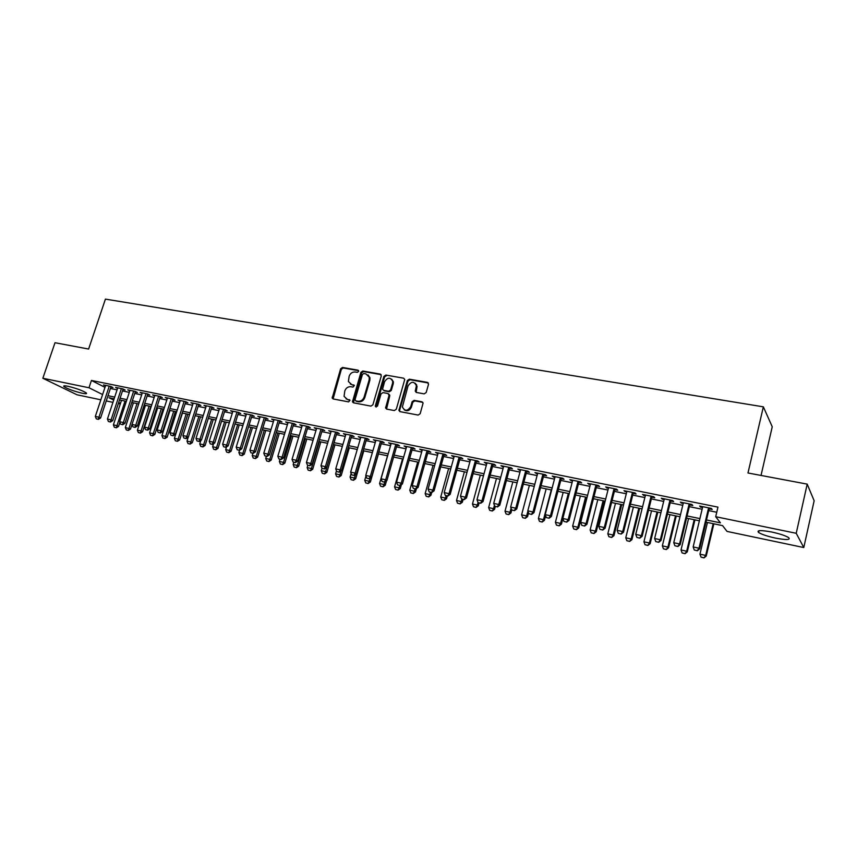 <?xml version="1.0" encoding="UTF-8"?>
<svg xmlns="http://www.w3.org/2000/svg" width="857" height="857" viewBox="0 0 857 857"><rect width="100%" height="100%" fill="white"/><g stroke="black" fill="none" stroke-linecap="round" stroke-linejoin="round"><path stroke-width="1.29" d="M358.665 371.445L357.969 370.16L342.543 367.449L340.625 368.756L332.195 398.109L333.169 398.955L348.606 401.89L349.977 400.315L347.256 399.276L344.064 396.352L344.803 390.942C345.992 387.921 348.049 386.518 350.963 386.732L352.977 387.096L354.337 385.554L351.616 384.504L348.392 381.494L349.153 376.234C350.342 373.224 352.388 371.82 355.301 372.013L357.315 372.367L358.665 371.445M775.435 538.089C767.347 536.311 761.744 534.436 758.616 532.486C756.431 530.172 760.791 530.022 771.696 532.015C779.849 533.804 785.505 535.668 788.665 537.639C790.797 539.985 786.394 540.135 775.435 538.089M82.24 393.245C73.841 391.199 67.746 388.982 63.954 386.582C63.086 385.682 64.425 385.575 67.971 386.282C76.423 388.339 82.54 390.556 86.321 392.956C87.189 393.866 85.829 393.963 82.24 393.245M424.172 393.866L426.186 392.517L428.521 384.279L427.439 382.383L409.335 379.19L407.343 380.54L398.912 410.428L400.026 411.639L418.152 415.077L420.166 413.727L423.079 403.154L421.923 401.794L414.135 400.358L412.142 401.708L410.728 406.647C407.557 411.296 404.772 411.392 402.383 406.946L408.05 385.886C411.339 381.183 414.124 381.14 416.406 385.768L415.259 391.156L416.395 392.463L424.172 393.866M100.847 399.812L77.034 394.798L42.85 378.258L55.009 342.725L88.614 349.045L105.422 299.114L763.351 406.839L747.979 472.989L807.198 484.13L796.228 533.29L803.78 547.548L727.025 531.415L722.58 525.63L705.975 522.17M42.85 378.258L88.989 387.76L102.594 394.541M706.489 519.963L720.437 522.856L715.702 516.717L717.962 507.13L91.431 380.454L88.989 387.76M715.702 516.717L796.228 533.29M381.29 375.944L380.272 374.08L362.832 371.017L360.904 372.334L352.463 401.858L353.48 402.811L370.931 406.122L372.891 404.793L381.29 375.944M385.864 375.066L403.626 378.194L404.75 379.426L396.309 409.218L394.316 410.557L386.678 409.11L385.586 407.975L389.046 395.398L388.007 393.513L382.983 392.592L381.011 393.931L377.466 406.164L375.345 406.347L375.366 405.768L383.904 376.405L385.864 375.066L403.626 378.194M110.821 387.128L112.974 387.568L110.724 386.411L103.493 384.943L105.454 385.95M122.947 389.592L125.111 390.042L122.883 388.885L115.566 387.396L117.548 388.414M135.202 392.088L137.388 392.538L135.17 391.381L127.779 389.881L129.771 390.91M147.586 394.606L149.793 395.056L147.608 393.899L140.13 392.388L142.133 393.438M160.12 397.155L162.348 397.616L160.173 396.459L152.621 394.916L154.635 395.988M172.793 399.737L175.032 400.198L172.889 399.041L165.24 397.487L167.276 398.58M185.605 402.351L187.876 402.801L185.744 401.654L178.02 400.08L180.066 401.194M198.578 404.986L200.849 405.447L198.76 404.29L190.929 402.704L192.996 403.829M211.69 407.653L213.982 408.114L211.915 406.968L203.998 405.361L206.076 406.507M224.952 410.353L227.266 410.824L225.22 409.667L217.217 408.039L219.317 409.207M238.364 413.074L240.71 413.556L238.685 412.399L230.587 410.76L232.708 411.928M251.947 415.838L254.304 416.32L252.312 415.174L244.116 413.502L246.259 414.681M265.681 418.634L268.059 419.116L266.088 417.97L257.796 416.288L259.96 417.466M279.575 421.462L281.974 421.955L280.035 420.808L271.648 419.094L273.833 420.294M293.64 424.322L296.061 424.815L294.155 423.669L285.66 421.944L287.866 423.144M307.867 427.215L310.309 427.718L308.434 426.572L299.843 424.826L302.06 426.036M322.275 430.15L324.739 430.653L322.885 429.507L314.198 427.739L316.437 428.961M336.844 433.117L339.329 433.621L337.519 432.474L328.724 430.696L330.984 431.917M351.606 436.117L354.112 436.62L352.334 435.485L343.421 433.674L345.714 434.917M366.539 439.159L369.067 439.673L367.321 438.538L358.312 436.706L360.615 437.948M381.654 442.233L384.215 442.748L382.501 441.612L373.373 439.759L375.709 441.023M396.962 445.34L399.544 445.865L397.873 444.74L388.628 442.855L390.985 444.13M412.463 448.5L415.067 449.025L413.428 447.9L404.075 445.994L406.454 447.279M428.157 451.693L430.782 452.228L429.186 451.103L419.716 449.175L422.115 450.461M444.055 454.928L446.701 455.463L445.147 454.339L435.549 452.389L437.981 453.685M460.155 458.195L462.823 458.741L461.312 457.627L451.585 455.645L454.039 456.952M476.449 461.516L479.149 462.062L477.681 460.948L467.826 458.945L470.311 460.263M492.968 464.869L495.689 465.426L494.253 464.312L484.28 462.287L486.797 463.616M509.69 468.276L512.443 468.833L511.051 467.729L500.949 465.672L503.488 467.011M526.637 471.725L529.412 472.293L528.073 471.189L517.832 469.1L520.403 470.45M543.809 475.217L546.605 475.785L545.32 474.682L534.939 472.582L537.532 473.942M561.206 478.752L564.035 479.331L562.792 478.238L552.272 476.096L554.897 477.478M578.829 482.341L581.689 482.92L580.489 481.827L569.841 479.663L572.487 481.056M596.697 485.973L599.579 486.562L598.432 485.48L587.645 483.284L590.323 484.676M614.801 489.658L617.715 490.258L616.622 489.176L605.685 486.947L608.395 488.351M633.152 493.396L636.098 493.996L635.058 492.914L623.971 490.665L626.703 492.079M651.759 497.178L654.737 497.788L653.752 496.706L642.504 494.425L645.278 495.86M670.613 501.013L673.623 501.624L672.702 500.563L661.304 498.249L664.1 499.685M689.735 504.902L692.777 505.523L691.91 504.462L680.351 502.116L683.19 503.573M91.431 380.454L104.983 387.353M110.371 388.489L117.066 389.86M122.487 390.963L129.3 392.356M134.742 393.47L141.662 394.873M147.136 395.998L154.174 397.434M159.67 398.548L166.815 400.015M172.343 401.14L179.606 402.619M185.155 403.754L192.546 405.265M198.128 406.4L205.626 407.932M211.24 409.078L218.867 410.632M224.502 411.788L232.258 413.363M237.914 414.52L245.809 416.127M251.497 417.295L259.51 418.934M265.231 420.101L273.383 421.762M279.125 422.93L287.416 424.622M293.19 425.8L301.621 427.525M307.417 428.704L315.997 430.46M321.825 431.649L330.545 433.428M336.405 434.628L345.264 436.427M351.156 437.638L360.176 439.47M366.1 440.68L375.259 442.555M381.215 443.765L390.546 445.672M396.523 446.893L406.014 448.832M412.024 450.054L421.676 452.025M427.718 453.257L437.541 455.26M443.615 456.502L453.599 458.549M459.716 459.791L469.872 461.869M476.01 463.123L486.358 465.233M492.529 466.487L503.048 468.64M509.262 469.904L519.963 472.089M526.198 473.364L537.103 475.581M543.37 476.867L554.468 479.127M560.767 480.413L572.058 482.716M578.4 484.012L589.895 486.358M596.268 487.665L607.967 490.043M614.373 491.361L626.285 493.782M632.723 495.1L644.85 497.574M651.331 498.903L663.682 501.42M670.195 502.748L682.761 505.319M689.317 506.648L702.119 509.262M708.707 510.611L716.763 512.25M709.125 508.854L712.199 509.476L711.396 508.415L699.676 506.037L700.512 507.098L702.536 507.505M761.027 475.453L772.243 426.765L763.351 406.839M807.198 484.13L814.15 500.756L803.78 547.548M120.301 403.893L118.362 403.486M112.942 402.351L106.247 400.937M114.12 398.805L108.989 397.734L113.692 400.08M118.673 402.565L120.451 403.454M699.376 520.799L686.564 518.131M680.008 516.76L667.432 514.136M660.908 512.775L648.556 510.204M642.064 508.854L629.938 506.326M623.489 504.977L611.566 502.491M605.16 501.163L593.451 498.72M587.077 497.392L575.572 494.992M569.23 493.675L557.939 491.318M551.629 490L540.531 487.687M534.254 486.38L523.348 484.109M517.114 482.802L506.401 480.573M500.188 479.277L489.658 477.081M483.487 475.796L473.139 473.642M467.001 472.357L456.835 470.236M450.718 468.961L440.723 466.883M434.649 465.619L424.826 463.573M418.784 462.309L409.121 460.295M403.111 459.041L393.62 457.06M387.632 455.817L378.301 453.867M372.356 452.635L363.175 450.718M357.251 449.486L348.242 447.6M342.339 446.379L333.48 444.526M327.61 443.305L318.9 441.484M313.062 440.273L304.492 438.484M298.686 437.274L290.255 435.517M284.481 434.317L276.19 432.581M270.437 431.392L262.285 429.689M256.575 428.5L248.551 426.829M242.863 425.64L234.979 423.99M229.312 422.812L221.556 421.194M215.921 420.026L208.283 418.43M202.68 417.263L195.171 415.699M189.59 414.531L182.209 412.999M176.66 411.842L169.386 410.321M163.869 409.175L156.713 407.686M151.218 406.539L144.19 405.072M133.413 402.822L125.326 427.514L130.51 429.057L138.705 403.926L131.796 402.49M126.343 401.355L119.541 399.93M107.982 395.698L114.677 397.091M120.098 398.216L126.911 399.63M132.353 400.765L139.273 402.201M144.747 403.336L151.785 404.793M157.281 405.939L164.426 407.418M169.954 408.564L177.217 410.075M182.777 411.231L190.158 412.763M195.739 413.92L203.248 415.484M208.851 416.641L216.478 418.227M222.113 419.394L229.88 421.012M235.536 422.18L243.42 423.819M249.108 425.008L257.132 426.668M262.853 427.857L271.005 429.55M276.747 430.739L285.038 432.464M290.812 433.663L299.243 435.41M305.049 436.62L313.619 438.398M319.457 439.609L328.177 441.419M334.037 442.63L342.907 444.472M348.799 445.694L357.808 447.568M363.732 448.8L372.913 450.707M378.858 451.939L388.189 453.878M394.177 455.121L403.668 457.092M409.678 458.334L419.33 460.338M425.383 461.602L435.195 463.637M441.28 464.901L451.275 466.969M457.381 468.243L467.547 470.354M473.685 471.629L484.034 473.771M490.204 475.057L500.734 477.242M506.948 478.527L517.66 480.756M523.895 482.052L534.8 484.312M541.078 485.619L552.165 487.922M558.475 489.229L569.776 491.575M576.118 492.893L587.613 495.282M593.987 496.599L605.695 499.031M612.102 500.37L624.025 502.834M630.473 504.173L642.6 506.691M649.081 508.04L661.433 510.611M667.957 511.961L680.533 514.575M687.089 515.935L699.901 518.592M219.285 409.196L219.499 408.51M232.622 411.906L232.836 411.221M246.12 414.659L246.345 413.963M259.789 417.434L260.003 416.738M273.608 420.251L273.822 419.544M287.588 423.09L287.802 422.383M301.739 425.972L301.953 425.254M316.062 428.886L316.276 428.168M330.556 431.832L330.77 431.103M345.221 434.82L345.435 434.092M360.069 437.841L360.283 437.102M375.109 440.894L375.312 440.155M390.321 443.99L390.535 443.251M405.725 447.129L405.939 446.379M421.333 450.3L421.548 449.55M437.124 453.514L437.338 452.753M453.128 456.77L453.342 455.999M469.325 460.07L469.54 459.298M485.737 463.401L485.951 462.63M502.363 466.786L502.577 466.004M519.203 470.214L519.417 469.422M536.268 473.685L536.471 472.893M553.547 477.199L553.761 476.406M571.073 480.766L571.276 479.963M588.823 484.376L589.027 483.562M606.81 488.029L607.013 487.215M625.042 491.747L625.246 490.922M643.521 495.507L643.725 494.671M662.257 499.31L662.461 498.485M681.251 503.177L681.454 502.341M700.512 507.098L700.715 506.251M350.331 384.043L351.616 384.504M354.284 385.382L352.334 385.029M346.057 398.848L347.256 399.276M349.902 400.144L347.974 399.78M358.633 370.685L343.261 367.974L341.354 369.292L333.105 398.944M381.14 374.659L363.539 371.552L361.6 372.87L353.384 402.79M363.797 373.513L362.447 374.445L355.055 399.566L355.751 400.883L357.894 401.28C360.84 401.515 362.918 400.101 364.118 397.048L369.163 379.822L369.281 377.23L365.928 373.898L363.797 373.513M368.049 374.948L369.978 377.755L369.849 380.337L364.814 397.552C363.625 400.605 361.547 402.008 358.601 401.783L356.469 401.376M388.874 394.07L389.731 395.913L386.518 409.068M386.539 375.602L384.589 376.93L376.127 407.107M392.57 383.208L392.72 381.311C390.331 377.059 387.61 377.219 384.547 381.772L382.554 389.228L383.636 390.342L388.66 391.263L390.631 389.924L392.57 383.208L393.245 383.732L393.395 381.847L391.692 379.18M393.245 383.732L391.306 390.438L389.335 391.778L384.311 390.856M415.356 383.325L417.059 386.293L416.148 392.388M404.204 409.807C407.236 411.606 409.635 410.728 411.392 407.15L410.728 406.647M422.822 402.372L414.788 400.872L412.795 402.222L411.392 407.15M428.361 382.993L409.989 379.726L408.007 381.065L399.641 410.214L399.844 411.585M121.48 400.337L113.392 424.879L116.959 425.672L125.036 401.076M116.113 427.654L114.335 427.257L116.381 427.782L116.959 425.672L118.545 426.411L119.894 422.319M113.392 424.879L114.335 427.257M116.381 427.782L118.545 426.411M96.295 418.848L98.373 419.373L96.295 418.848L95.331 416.416L105.647 385.382M109.257 386.111L98.951 417.209L100.601 417.98L98.373 419.373M111.014 386.561L100.601 417.98M95.331 416.416L98.951 417.209L98.094 419.244M128.079 430.3L126.268 429.903L128.336 430.428L137.013 403.572M125.326 427.514L126.268 429.903M128.336 430.428L130.51 429.057M145.476 405.34L137.399 430.171L141.041 430.975L149.118 406.1M140.162 432.978L138.341 432.571L140.419 433.096L141.041 430.975L142.594 431.714L150.789 406.443M137.399 430.171L138.341 432.571M140.419 433.096L142.594 431.714M157.667 407.878L149.589 432.86L153.274 433.674L161.352 408.65M152.385 435.677L150.543 435.27L152.642 435.806L153.274 433.674L154.817 434.413L163.012 408.993M149.589 432.86L150.543 435.27M152.642 435.806L154.817 434.413M169.997 410.449L161.93 435.581L165.647 436.395L173.725 411.231M164.737 438.42L162.884 438.002L164.994 438.538L165.647 436.395L167.179 437.145L175.364 411.574M161.93 435.581L162.884 438.002M164.994 438.538L167.179 437.145M108.389 421.494L110.489 422.03L108.389 421.494L107.425 419.052L117.741 387.835M121.394 388.575L111.078 419.855L112.717 420.626L110.489 422.03M123.129 389.014L112.717 420.626M107.425 419.052L111.078 419.855L110.221 421.901M120.623 424.183L122.744 424.718L120.623 424.183L119.659 421.73L129.964 390.321M133.66 391.071L123.354 422.533L124.972 423.304L122.744 424.718M135.395 391.488L124.972 423.304M119.659 421.73L123.354 422.533L122.476 424.59M132.996 426.893L135.127 427.429L132.996 426.893L132.021 424.429L142.337 392.827M146.065 393.588L135.76 425.243L137.366 426.015L135.127 427.429M147.79 393.995L137.366 426.015M132.021 424.429L135.76 425.243L134.86 427.3M145.508 429.636L147.661 430.182L145.508 429.636L144.533 427.161L154.838 395.377M158.62 396.138L148.315 427.986L149.9 428.757L147.661 430.182M160.323 396.534L149.9 428.757M144.533 427.161L148.315 427.986L147.393 430.053M182.466 413.053L174.389 438.323L178.16 439.159L186.237 413.835M177.238 441.184L175.353 440.766L177.485 441.301L178.16 439.159L179.67 439.898L187.865 414.177M174.389 438.323L175.353 440.766M177.485 441.301L179.67 439.898M158.159 432.41L160.334 432.956L158.159 432.41L157.174 429.914L167.479 397.937M171.304 398.719L160.998 430.75L162.573 431.521L160.334 432.956M172.996 399.094L162.573 431.521M157.174 429.914L160.998 430.75L160.066 432.828M188.229 437.252L186.997 441.109L190.811 441.944L198.878 416.47M189.868 443.98L187.962 443.562L190.115 444.097L190.811 441.944L192.3 442.683L200.495 416.802M186.997 441.109L187.962 443.562M190.115 444.097L192.3 442.683M170.961 435.217L173.146 435.774L170.961 435.217L169.975 432.71L180.27 400.54M184.137 401.322L173.842 433.556L175.396 434.328L173.146 435.774M185.819 401.687L175.396 434.328M169.975 432.71L173.842 433.556L172.889 435.645M200.849 440.434L199.756 443.915L203.602 444.762L211.668 419.137M202.638 446.808L200.72 446.379L202.884 446.925L203.602 444.762L205.08 445.501L213.264 419.469M199.756 443.915L200.72 446.379M202.884 446.925L205.08 445.501M183.901 438.056L186.108 438.613L183.901 438.056L182.916 435.538L193.211 403.165M197.121 403.958L186.826 436.395L188.369 437.156L186.108 438.613M198.792 404.311L188.369 437.156M182.916 435.538L186.826 436.395L185.851 438.484M213.618 443.669L212.643 446.754L216.542 447.611L224.598 421.837M215.568 449.668L213.618 449.239L215.803 449.786L216.542 447.611L217.999 448.35L226.184 422.158M212.643 446.754L213.618 449.239M215.803 449.786L217.999 448.35M196.992 440.937L199.231 441.494L196.992 440.937L196.007 438.398L206.301 405.822M210.254 406.625L199.96 439.255L201.481 440.027L199.231 441.494M211.904 406.968L201.481 440.027M196.007 438.398L199.96 439.255L198.974 441.366M226.527 446.947L225.691 449.636L229.622 450.503L237.678 424.558M228.626 452.56L226.655 452.121L228.873 452.678L229.622 450.503L231.069 451.232L239.242 424.879M225.691 449.636L226.655 452.121M228.873 452.678L231.069 451.232M210.244 443.84L212.493 444.408L210.244 443.84L209.247 441.291L219.531 408.51M223.538 409.325L213.243 442.158L214.753 442.93L212.493 444.408M225.166 409.657L214.753 442.93M209.247 441.291L213.243 442.158L212.236 444.28M239.574 450.268L238.878 452.539L242.863 453.417L250.908 427.322M241.845 455.485L239.853 455.046L242.081 455.603L242.863 453.417L244.277 454.146L252.451 427.643M238.878 452.539L239.853 455.046M242.081 455.603L244.277 454.146M223.645 446.776L225.916 447.343L223.645 446.776L222.638 444.215L232.922 411.231M236.971 412.056L226.687 445.094L228.176 445.854L225.916 447.343M238.589 412.378L228.176 445.854M222.638 444.215L226.687 445.094L225.67 447.225M252.901 453.267L252.215 455.474L256.254 456.363L264.288 430.107M255.215 458.441L253.201 458.002L255.45 458.57L256.254 456.363L257.646 457.092L265.809 430.428M252.215 455.474L253.201 458.002M255.45 458.57L257.646 457.092M237.196 449.754L239.489 450.321L237.196 449.754L236.189 447.172L246.473 413.985M250.565 414.82L240.292 448.061L241.76 448.832L239.489 450.321M252.162 415.142L241.76 448.832M236.189 447.172L240.292 448.061L239.242 450.204M266.388 456.224L265.713 458.452L269.794 459.352L277.829 432.924M268.734 461.441L266.698 460.991L268.969 461.559L269.794 459.352L271.176 460.08L279.328 433.246M265.713 458.452L266.698 460.991M268.969 461.559L271.176 460.08M250.919 452.764L253.233 453.342L250.919 452.764L249.912 450.161L260.174 416.77M264.32 417.605L254.058 451.071L255.504 451.832L253.233 453.342M265.895 417.927L255.504 451.832M249.912 450.161L254.058 451.071L252.986 453.214M280.046 459.223L279.361 461.462L283.496 462.373L291.519 435.785M282.414 464.473L280.357 464.012L282.639 464.59L283.496 462.373L284.856 463.091L292.998 436.095M279.361 461.462L280.357 464.012M282.639 464.59L284.856 463.091M293.855 462.255L293.18 464.505L297.347 465.426L305.371 438.666M296.254 467.536L294.165 467.065L296.479 467.654L297.347 465.426L298.697 466.144L306.827 438.977M293.18 464.505L294.165 467.065M296.479 467.654L298.697 466.144M307.824 465.319L307.149 467.59L311.38 468.511L319.382 441.591M310.255 470.632L308.145 470.161L310.48 470.75L311.38 468.511L312.698 469.24L320.829 441.891M307.149 467.59L308.145 470.161M310.48 470.75L312.698 469.24M321.996 468.308L321.289 470.697L325.564 471.639L333.566 444.547M324.428 473.771L322.296 473.3L324.642 473.889L325.564 471.639L326.86 472.357L334.98 444.837M321.289 470.697L322.296 473.3M324.642 473.889L326.86 472.357M336.48 470.857L335.601 473.857L339.929 474.81L341.065 470.922M338.761 476.942L336.608 476.46L338.976 477.06L339.929 474.81L341.204 475.528L349.302 447.825M335.601 473.857L336.608 476.46M338.976 477.06L341.204 475.528M351.134 473.428L350.074 477.049L354.455 478.013L355.451 474.585M353.277 480.156L351.091 479.674L353.48 480.274L354.455 478.013L355.709 478.72L363.807 450.846M350.074 477.049L351.091 479.674M353.48 480.274L355.709 478.72M365.96 476.01L364.728 480.274L369.163 481.248L370.01 478.292M367.964 483.402L365.746 482.92L368.167 483.519L369.163 481.248L370.385 481.966L378.473 453.91M364.728 480.274L365.746 482.92M368.167 483.519L370.385 481.966M387.525 455.795L379.565 483.541L384.043 484.537L384.75 482.062M382.822 486.69L380.583 486.198L383.025 486.808L384.043 484.537L385.254 485.244L386.507 480.82M379.565 483.541L380.583 486.198M383.025 486.808L385.254 485.244M402.522 458.923L394.574 486.851L399.116 487.858L399.78 485.49M397.862 490.022L395.602 489.518L398.066 490.14L399.116 487.858L400.294 488.554L401.397 484.666M394.574 486.851L395.602 489.518M398.066 490.14L400.294 488.554M417.702 462.084L409.775 490.204L414.37 491.211L415.034 488.833M413.095 493.396L410.803 492.893L413.288 493.514L414.37 491.211L415.516 491.918L416.459 488.576M409.775 490.204L410.803 492.893M413.288 493.514L415.516 491.918M433.064 465.287L425.158 493.589L429.807 494.618L430.471 492.229M428.511 496.814L426.186 496.299L428.704 496.921L429.807 494.618L430.932 495.314L431.714 492.496M425.158 493.589L426.186 496.299M428.704 496.921L430.932 495.314M448.629 468.533L440.734 497.028L445.436 498.067L446.101 495.657M444.119 500.263L441.762 499.749L444.301 500.381L445.436 498.067L446.54 498.763L447.322 495.924M440.734 497.028L441.762 499.749M444.301 500.381L446.54 498.763M464.376 471.811L456.502 500.499L461.27 501.549L461.934 499.128M459.92 503.766L457.542 503.241L460.102 503.873L461.27 501.549L462.341 502.245L463.123 499.385M456.502 500.499L457.542 503.241M460.102 503.873L462.341 502.245M480.327 475.142L472.464 504.023L477.295 505.084L478.013 502.448M475.924 507.301L473.514 506.776L476.096 507.419L477.295 505.084L478.335 505.769L479.117 502.898M472.464 504.023L473.514 506.776M476.096 507.419L478.335 505.769M496.471 478.506L488.64 507.58L493.525 508.662L494.425 505.309M492.132 510.89L489.69 510.354L492.304 511.008L493.525 508.662L494.543 509.347L495.314 506.444M488.64 507.58L489.69 510.354M492.304 511.008L494.543 509.347M512.829 481.913L505.009 511.19L509.969 512.282L511.061 508.19M508.544 514.532L506.069 513.975L508.704 514.639L509.969 512.282L510.943 512.968L511.747 509.979L514.457 510.643L511.725 509.969L510.643 507.087L520.606 469.668M505.009 511.19L506.069 513.975M508.704 514.639L510.943 512.968M529.39 485.362L521.602 514.843L526.616 515.957L527.901 511.083M525.159 518.206L522.652 517.649L525.32 518.314L526.616 515.957L527.569 516.632L528.565 512.84M521.602 514.843L522.652 517.649M525.32 518.314L527.569 516.632M546.166 488.865L538.4 518.549L543.477 519.674L551.244 489.925M541.999 521.934L539.46 521.367L542.149 522.042L543.477 519.674L544.399 520.338L545.609 515.71M538.4 518.549L539.46 521.367M542.149 522.042L544.399 520.338M563.167 492.4L555.411 522.299L560.564 523.434L568.309 493.471M559.053 525.705L556.482 525.137L559.203 525.823L560.564 523.434L561.453 524.109L562.867 518.603M555.411 522.299L556.482 525.137M559.203 525.823L561.453 524.109M580.382 495.989L572.658 526.102L577.875 527.248L585.588 497.081M576.332 529.53L573.729 528.962L576.472 529.647L577.875 527.248L578.721 527.912L586.552 497.274M572.658 526.102L573.729 528.962M576.472 529.647L578.721 527.912M597.811 499.631L590.119 529.947L595.411 531.115L603.092 500.724M593.837 533.408L591.201 532.829L593.976 533.515L595.411 531.115L596.226 531.779L604.024 500.917M590.119 529.947L591.201 532.829M593.976 533.515L596.226 531.779M615.487 503.316L607.817 533.847L613.173 535.025L620.832 504.43M611.577 537.339L608.899 536.739L611.705 537.446L613.173 535.025L613.955 535.689L621.721 504.612M607.817 533.847L608.899 536.739M611.705 537.446L613.955 535.689M633.387 507.044L625.76 537.8L631.181 538.999L638.808 508.169M629.552 541.313L626.842 540.713L629.681 541.42L631.181 538.999L631.92 539.653L639.665 508.351M625.76 537.8L626.842 540.713M629.681 541.42L631.92 539.653M651.534 510.826L643.928 541.806L649.435 543.017L657.019 511.972M647.774 545.352L645.021 544.741L647.892 545.459L649.435 543.017L650.131 543.67L657.833 512.143M643.928 541.806L645.021 544.741M647.892 545.459L650.131 543.67M669.917 514.661L662.354 545.866L667.924 547.098L675.487 515.818M666.232 549.433L663.447 548.823L666.339 549.541L667.924 547.098L668.589 547.741L676.259 515.978M662.354 545.866L663.447 548.823M666.339 549.541L668.589 547.741M688.557 518.539L681.026 549.98L686.671 551.222L694.191 519.717M684.947 553.579L682.118 552.958L685.054 553.686L686.671 551.222L687.293 551.865L694.931 519.867M681.026 549.98L682.118 552.958M685.054 553.686L687.293 551.865M707.443 522.481L699.944 554.158L705.675 555.411L713.163 523.67M703.918 557.778L701.058 557.146L704.015 557.886L705.675 555.411L706.254 556.043L713.86 523.82M699.944 554.158L701.058 557.146M704.015 557.886L706.254 556.043M264.802 455.806L267.138 456.395L264.802 455.806L263.785 453.192L274.047 419.587M278.236 420.433L267.984 454.114L269.409 454.874L267.138 456.395M279.789 420.755L269.409 454.874M263.785 453.192L267.984 454.114L266.891 456.267M278.846 458.891L281.203 459.481L278.846 458.891L277.829 456.256L288.081 422.437M292.323 423.294L282.071 457.188L283.474 457.949L281.203 459.481M293.855 423.604L283.474 457.949M277.829 456.256L282.071 457.188L280.967 459.352M293.062 462.009L295.44 462.598L293.062 462.009L292.044 459.363L302.285 425.318M306.57 426.197L296.34 460.305L297.722 461.055L295.44 462.598M308.081 426.497L297.722 461.055M292.044 459.363L296.34 460.305L295.215 462.48M307.449 465.158L309.859 465.758L307.449 465.158L306.431 462.501L316.651 428.243M321 429.121L310.78 463.455L312.141 464.205L309.859 465.758M322.489 429.421L312.141 464.205M306.431 462.501L310.78 463.455L309.623 465.64M322.018 468.351L324.439 468.961L322.018 468.351L320.989 465.683L331.198 431.2M335.601 432.089L325.392 466.647L326.721 467.397L324.439 468.961M337.058 432.389L326.721 467.397M320.989 465.683L325.392 466.647L324.214 468.843M336.758 471.586L339.211 472.207L336.758 471.586L335.73 468.897L345.928 434.188M350.384 435.088L340.186 469.872L341.493 470.622L339.211 472.207M351.82 435.388L341.493 470.622M335.73 468.897L340.186 469.872L338.986 472.078M351.691 474.864L354.155 475.485L351.691 474.864L350.642 472.153L360.829 437.209M365.339 438.131L355.162 473.139L356.448 473.889L354.155 475.485M366.753 438.42L356.448 473.889M350.642 472.153L355.162 473.139L353.941 475.356M366.796 478.174L369.292 478.806L366.796 478.174L365.746 475.453L375.923 440.284M380.487 441.205L370.32 476.449L371.584 477.199L369.292 478.806M381.868 441.484L371.584 477.199M365.746 475.453L370.32 476.449L369.078 478.677M416.566 384.6L416.373 385.414M382.093 481.538L384.611 482.159L382.093 481.538L381.044 478.795L391.199 443.38M395.816 444.322L385.671 479.802L386.903 480.541L384.611 482.159M397.177 444.601L386.903 480.541M381.044 478.795L385.671 479.802L384.407 482.041M397.584 484.933L400.133 485.565L397.584 484.933L396.534 482.18L406.668 446.529M411.349 447.472L401.215 483.198L402.426 483.937L400.133 485.565M412.678 447.75L402.426 483.937M396.534 482.18L401.215 483.198L399.93 485.448M413.278 488.372L415.838 489.015L413.278 488.372L412.217 485.598L422.33 449.711M427.065 450.664L416.963 486.637L418.141 487.376L415.838 489.015M428.371 450.932L418.141 487.376M412.217 485.598L416.963 486.637L415.645 488.897M429.164 491.854L431.757 492.507L429.164 491.854L428.093 489.068L438.195 452.925M442.994 453.899L432.903 490.118L434.06 490.847L431.757 492.507M444.269 454.156L434.06 490.847M428.093 489.068L432.903 490.118L431.564 492.379M445.254 495.389L447.868 496.042L445.254 495.389L444.183 492.582L454.253 456.192M459.116 457.177L449.047 493.643L450.171 494.371L447.868 496.042M460.359 457.434L450.171 494.371M444.183 492.582L449.047 493.643L447.686 495.924M461.548 498.956L464.194 499.62L461.548 498.956L460.477 496.139L470.525 459.491M475.442 460.498L465.405 497.21L466.497 497.938L464.194 499.62M476.663 460.745L466.497 497.938M460.477 496.139L465.405 497.21L464.012 499.502M478.056 502.588L480.734 503.252L478.056 502.588L476.985 499.738L487.001 462.844M491.993 463.851L481.977 500.831L483.037 501.549L480.734 503.252M493.171 464.098L483.037 501.549M476.985 499.738L481.977 500.831L480.552 503.134M494.778 506.251L497.488 506.926L494.778 506.251L493.696 503.391L503.702 466.229M508.747 467.258L498.763 504.494L499.792 505.212L497.488 506.926M509.904 467.493L499.792 505.212M493.696 503.391L498.763 504.494L497.306 506.808M525.727 470.707L515.764 508.212L516.771 508.919L514.457 510.643M526.851 470.932L516.771 508.919M510.643 507.087L515.764 508.212L514.286 510.526M528.898 513.729L531.651 514.425L528.898 513.729L527.805 510.836L537.746 473.15M542.931 474.2L533 511.972L533.965 512.679L531.651 514.425M544.013 474.424L533.965 512.679M527.805 510.836L533 511.972L531.49 514.307M546.295 517.553L549.08 518.239L546.295 517.553L545.202 514.639L555.1 476.674M560.36 477.745L550.462 515.785L551.394 516.492L549.08 518.239M561.41 477.96L551.394 516.492M545.202 514.639L550.462 515.785L548.93 518.131M563.927 521.42L566.745 522.117L563.927 521.42L562.824 518.485L572.701 480.252M578.025 481.334L568.159 519.653L569.059 520.349L566.745 522.117M579.032 481.538L569.059 520.349M562.824 518.485L568.159 519.653L566.595 521.999M581.796 525.341L584.645 526.048L581.796 525.341L580.692 522.384L590.527 483.873M595.926 484.966L586.092 523.563L586.949 524.259L584.645 526.048M596.901 485.169L586.949 524.259M580.692 522.384L586.092 523.563L584.495 525.93M599.911 529.305L602.782 530.022L599.911 529.305L598.797 526.337L608.599 487.537M614.062 488.651L604.281 527.537L605.096 528.223L602.782 530.022M615.005 488.844L605.096 528.223M598.797 526.337L604.281 527.537L602.642 529.915M618.272 533.333L621.175 534.061L618.272 533.333L617.147 530.344L626.917 491.265M632.455 492.389L622.707 531.554L623.489 532.24L621.175 534.061M633.355 492.571L623.489 532.24M617.147 530.344L622.707 531.554L621.046 533.943M636.88 537.425L639.815 538.153L636.88 537.425L635.755 534.404L645.482 495.035M651.095 496.171L641.39 535.636L642.129 536.321L639.815 538.153M651.963 496.353L642.129 536.321M635.755 534.404L641.39 535.636L639.697 538.035M655.755 541.56L658.722 542.299L655.755 541.56L654.63 538.528L664.304 498.86M670.003 500.017L660.34 539.771L661.036 540.446L658.722 542.299M670.817 500.177L661.036 540.446M654.63 538.528L660.34 539.771L658.604 542.181M674.888 545.759L677.887 546.498L674.888 545.759L673.752 542.706L683.383 502.727M689.167 503.905L679.547 543.97L680.201 544.634L677.887 546.498M689.939 504.066L680.201 544.634M673.752 542.706L679.547 543.97L677.78 546.391M694.288 550.012L697.33 550.762L694.288 550.012L693.152 546.937L702.74 506.658M708.6 507.847L699.023 548.223L699.644 548.887L697.33 550.762M709.328 507.997L699.644 548.887M693.152 546.937L699.023 548.223L697.223 550.655M358.612 370.653L357.969 370.16M349.87 400.08L349.27 399.662M354.252 385.329L353.63 384.879M332.923 397.605L332.195 397.102M341.354 369.292L340.625 368.756M343.261 367.974L342.543 367.449M353.202 401.44L352.484 400.937M361.6 372.87L360.904 372.334M363.539 371.552L362.832 371.017M380.958 374.616L380.272 374.08M358.601 401.783L357.894 401.28M364.814 397.552L364.118 397.048M369.849 380.337L369.163 379.822M386.325 407.696L385.639 407.204M389.731 395.913L389.046 395.398M376.062 406.272L375.366 405.768M384.589 376.93L383.904 376.405M389.335 391.778L388.66 391.263M391.306 390.438L390.631 389.924M415.966 391.081L415.324 390.556M416.888 387.878L416.234 387.353M412.795 402.222L412.142 401.708M414.788 400.872L414.135 400.358M422.576 402.308L421.923 401.794M399.641 410.214L398.966 409.721M408.007 381.065L407.343 380.54M409.989 379.726L409.335 379.19M428.072 382.908L427.439 382.383M758.616 532.486L759.023 530.719M63.954 386.582L64.2 385.832M332.934 398.601L332.195 398.109M353.18 402.362L352.463 401.858M369.978 377.755L369.281 377.23M386.271 408.468L385.586 407.975M389.774 395.173L389.099 394.67M376.03 406.839L375.345 406.347M393.395 381.847L392.72 381.311M415.902 391.681L415.259 391.156M417.059 386.293L416.406 385.768M399.587 410.921L398.912 410.428"/></g></svg>
